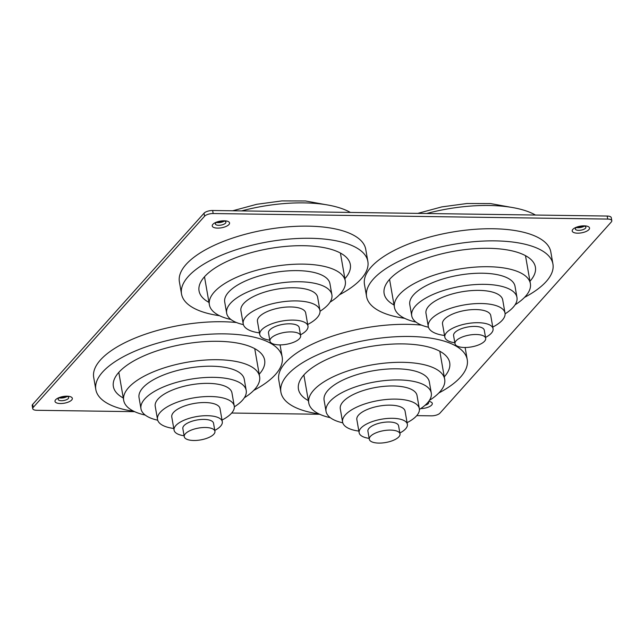 <?xml version="1.0" encoding="UTF-8"?>
<svg xmlns="http://www.w3.org/2000/svg" width="644" height="644" viewBox="0 0 644 644"><rect width="100%" height="100%" fill="white"/><g stroke="black" fill="none" stroke-linecap="round" stroke-linejoin="round"><path stroke-width="0.97" d="M215.611 223.202A5.337 2.061 170.1 0 0 215.394 223.991A5.337 2.061 170.1 0 0 219.805 225.255A5.337 2.061 170.1 0 0 225.529 223.138A5.337 2.061 170.1 0 0 225.915 222.148A5.337 2.061 170.1 0 0 225.44 221.488M216.811 222.51A5.337 2.061 170.1 0 0 224.072 221.238M585.348 226.503L585.444 226.559C586.177 225.392 574.424 227.477 575.559 228.29L575.567 228.274A5.337 2.061 170.1 0 0 575.366 229.047A5.337 2.061 170.1 0 0 579.777 230.319A5.337 2.061 170.1 0 0 585.509 228.201A5.337 2.061 170.1 0 0 585.887 227.211A5.337 2.061 170.1 0 0 585.412 226.543M576.783 227.573A5.337 2.061 170.1 0 0 584.044 226.302M58.387 398.612A5.337 2.061 170.1 0 0 58.161 399.401A5.337 2.061 170.1 0 0 62.581 400.665A5.337 2.061 170.1 0 0 68.304 398.547A5.337 2.061 170.1 0 0 68.683 397.557A5.337 2.061 170.1 0 0 68.208 396.897L68.151 396.857M59.586 397.92A5.337 2.061 170.1 0 0 66.847 396.648M425.064 405.277A5.337 2.061 170.1 0 0 428.276 403.611A5.337 2.061 170.1 0 0 428.654 402.621A5.337 2.061 170.1 0 0 428.236 402.001M134.628 411.669L36.813 410.292A6.673 2.576 -9.9 0 1 32.731 408.658A6.673 2.576 -9.9 0 1 33.206 407.419L204.575 216.231A6.673 2.576 -9.9 0 1 213.172 213.534L607.719 219.081A6.673 2.576 -9.9 0 1 611.8 220.715A6.673 2.576 -9.9 0 1 611.325 221.955L439.957 413.142A6.673 2.576 -9.9 0 1 431.359 415.839L416.749 415.63M611.8 220.715L611.269 217.688A6.673 2.576 170.1 0 0 607.187 216.046L212.641 210.499A6.673 2.576 170.1 0 0 204.043 213.196L32.675 404.384A6.673 2.576 170.1 0 0 32.2 405.623L32.731 408.658M319.698 414.269L231.679 413.029M407.08 422.665A38.946 15.029 170.1 0 0 419.325 408.666L417.03 395.521A38.946 15.029 170.1 0 0 393.218 385.973A38.946 15.029 170.1 0 0 340.298 408.908L342.592 422.053A38.946 15.029 170.1 0 0 358.853 431.086M419.325 408.666A38.946 15.029 170.1 0 0 395.521 399.119A38.946 15.029 170.1 0 0 342.592 422.053M419.405 409.439A53.412 20.608 170.1 0 0 431.279 393.033L429.339 381.908A53.412 20.608 170.1 0 0 396.688 368.811A53.412 20.608 170.1 0 0 324.109 400.27L326.049 411.395A53.412 20.608 170.1 0 0 342.777 422.818M431.279 393.033A53.412 20.608 170.1 0 0 398.628 379.936A53.412 20.608 170.1 0 0 326.049 411.395M429.411 400.391A68.989 26.621 170.1 0 0 444.682 379.227A68.989 26.621 170.1 0 0 402.508 362.314A68.989 26.621 170.1 0 0 308.758 402.951A68.989 26.621 170.1 0 0 330.3 417.682M444.271 376.869A76.781 29.632 170.1 0 0 449.713 362.717A76.781 29.632 170.1 0 0 402.774 343.904A76.781 29.632 170.1 0 0 298.438 389.121A76.781 29.632 170.1 0 0 308.347 400.592M465.129 347.527A94.579 36.499 170.1 0 0 465.129 347.502L467.246 359.658A94.579 36.499 170.1 0 0 409.431 336.474A94.579 36.499 170.1 0 0 280.905 392.18A94.579 36.499 170.1 0 0 318.933 413.907M421.498 325.123A94.579 36.499 170.1 0 0 407.314 324.343A94.579 36.499 170.1 0 0 278.78 380.049L280.905 392.18M438.822 392.985A94.579 36.499 170.1 0 0 467.246 359.658M400.013 433.919L398.596 425.829A15.577 6.013 170.1 0 0 389.073 422.005A15.577 6.013 170.1 0 0 367.909 431.182L369.318 439.272A15.577 6.013 170.1 0 0 378.841 443.088A15.577 6.013 170.1 0 0 400.013 433.919A15.577 6.013 170.1 0 0 390.489 430.095A15.577 6.013 170.1 0 0 369.318 439.272M399.852 433.01A24.48 9.451 170.1 0 0 407.37 424.299L405.076 411.154A24.48 9.451 170.1 0 0 390.111 405.148A24.48 9.451 170.1 0 0 356.84 419.566L359.135 432.712A24.48 9.451 170.1 0 0 369.157 438.363M407.37 424.299A24.48 9.451 170.1 0 0 392.405 418.294A24.48 9.451 170.1 0 0 359.135 432.712M492.773 327.072A38.946 15.029 170.1 0 0 505.009 313.073L502.714 299.919A38.946 15.029 170.1 0 0 478.911 290.38A38.946 15.029 170.1 0 0 425.982 313.314L428.276 326.46A38.946 15.029 170.1 0 0 444.537 335.492M505.009 313.073A38.946 15.029 170.1 0 0 481.205 303.525A38.946 15.029 170.1 0 0 428.276 326.46M505.089 313.845A53.412 20.608 170.1 0 0 516.963 297.439L515.023 286.314A53.412 20.608 170.1 0 0 482.372 273.217A53.412 20.608 170.1 0 0 409.793 304.676L411.733 315.802A53.412 20.608 170.1 0 0 428.461 327.224M516.963 297.439A53.412 20.608 170.1 0 0 484.312 284.342A53.412 20.608 170.1 0 0 411.733 315.802M515.095 304.797A68.989 26.621 170.1 0 0 530.374 283.634A68.989 26.621 170.1 0 0 488.2 266.721A68.989 26.621 170.1 0 0 394.442 307.357A68.989 26.621 170.1 0 0 415.984 322.089M529.956 281.275A76.781 29.632 170.1 0 0 535.397 267.123A76.781 29.632 170.1 0 0 488.458 248.31A76.781 29.632 170.1 0 0 384.122 293.527A76.781 29.632 170.1 0 0 394.031 304.998M524.506 297.391A94.579 36.499 170.1 0 0 552.938 264.064L550.813 251.933A94.579 36.499 170.1 0 0 492.998 228.749A94.579 36.499 170.1 0 0 364.472 284.455L366.589 296.586A94.579 36.499 170.1 0 0 404.617 318.313M552.938 264.064A94.579 36.499 170.1 0 0 495.115 240.88A94.579 36.499 170.1 0 0 366.589 296.586M535.446 215.04A94.579 36.499 170.1 0 0 488.941 205.484A94.579 36.499 170.1 0 0 426.674 213.51M485.697 338.325L484.288 330.235A15.577 6.013 170.1 0 0 474.765 326.411A15.577 6.013 170.1 0 0 453.593 335.588L455.002 343.679A15.577 6.013 170.1 0 0 464.525 347.494A15.577 6.013 170.1 0 0 485.697 338.325A15.577 6.013 170.1 0 0 476.174 334.502A15.577 6.013 170.1 0 0 455.002 343.679M485.536 337.416A24.48 9.451 170.1 0 0 493.054 328.706L490.76 315.56A24.48 9.451 170.1 0 0 475.795 309.555A24.48 9.451 170.1 0 0 442.525 323.972L444.819 337.118A24.48 9.451 170.1 0 0 454.841 342.769M493.054 328.706A24.48 9.451 170.1 0 0 478.089 322.7A24.48 9.451 170.1 0 0 444.819 337.118M222.011 420.065A38.946 15.029 170.1 0 0 234.255 406.058L231.961 392.912A38.946 15.029 170.1 0 0 208.149 383.365A38.946 15.029 170.1 0 0 155.228 406.308L157.522 419.453A38.946 15.029 170.1 0 0 173.783 428.477M234.255 406.058A38.946 15.029 170.1 0 0 210.443 396.519A38.946 15.029 170.1 0 0 157.522 419.453M234.336 406.839A53.412 20.608 170.1 0 0 246.209 390.425L244.269 379.3A53.412 20.608 170.1 0 0 211.618 366.211A53.412 20.608 170.1 0 0 139.04 397.67L140.98 408.795A53.412 20.608 170.1 0 0 157.708 420.21M246.209 390.425A53.412 20.608 170.1 0 0 213.558 377.336A53.412 20.608 170.1 0 0 140.98 408.795M244.342 397.783A68.989 26.621 170.1 0 0 259.613 376.627A68.989 26.621 170.1 0 0 217.439 359.714A68.989 26.621 170.1 0 0 123.688 400.351A68.989 26.621 170.1 0 0 145.23 415.082M259.202 374.269A76.781 29.632 170.1 0 0 264.644 360.117A76.781 29.632 170.1 0 0 217.704 341.296A76.781 29.632 170.1 0 0 113.368 386.521A76.781 29.632 170.1 0 0 123.278 397.992M280.06 344.918A94.579 36.499 170.1 0 0 280.06 344.902L282.177 357.058A94.579 36.499 170.1 0 0 224.362 333.874A94.579 36.499 170.1 0 0 95.827 389.58A94.579 36.499 170.1 0 0 133.863 411.307M236.429 322.523A94.579 36.499 170.1 0 0 222.244 321.734A94.579 36.499 170.1 0 0 93.71 377.44L95.827 389.58M253.752 390.385A94.579 36.499 170.1 0 0 282.177 357.058M214.943 431.311L213.526 423.221A15.577 6.013 170.1 0 0 204.003 419.405A15.577 6.013 170.1 0 0 182.84 428.582L184.248 436.672A15.577 6.013 170.1 0 0 193.772 440.488A15.577 6.013 170.1 0 0 214.943 431.311A15.577 6.013 170.1 0 0 205.42 427.495A15.577 6.013 170.1 0 0 184.248 436.672M214.782 430.401A24.48 9.451 170.1 0 0 222.301 421.691L220.007 408.546A24.48 9.451 170.1 0 0 205.042 402.548A24.48 9.451 170.1 0 0 171.771 416.966L174.065 430.111A24.48 9.451 170.1 0 0 184.087 435.763M222.301 421.691A24.48 9.451 170.1 0 0 207.336 415.694A24.48 9.451 170.1 0 0 174.065 430.111M307.695 324.471A38.946 15.029 170.1 0 0 319.939 310.464L317.645 297.319A38.946 15.029 170.1 0 0 293.833 287.771A38.946 15.029 170.1 0 0 240.912 310.714L243.207 323.86A38.946 15.029 170.1 0 0 259.468 332.884M319.939 310.464A38.946 15.029 170.1 0 0 296.135 300.917A38.946 15.029 170.1 0 0 243.207 323.86M320.02 311.245A53.412 20.608 170.1 0 0 331.893 294.831L329.953 283.706A53.412 20.608 170.1 0 0 297.303 270.617A53.412 20.608 170.1 0 0 224.724 302.076L226.664 313.201A53.412 20.608 170.1 0 0 243.392 324.616M331.893 294.831A53.412 20.608 170.1 0 0 299.243 281.742A53.412 20.608 170.1 0 0 226.664 313.201M330.026 302.189A68.989 26.621 170.1 0 0 345.297 281.034A68.989 26.621 170.1 0 0 303.123 264.121A68.989 26.621 170.1 0 0 209.372 304.757A68.989 26.621 170.1 0 0 230.914 319.488M344.886 278.675A76.781 29.632 170.1 0 0 350.328 264.523A76.781 29.632 170.1 0 0 303.388 245.702A76.781 29.632 170.1 0 0 199.052 290.927A76.781 29.632 170.1 0 0 208.962 302.398M339.436 294.791A94.579 36.499 170.1 0 0 367.861 261.464L365.744 249.325A94.579 36.499 170.1 0 0 307.929 226.141A94.579 36.499 170.1 0 0 179.394 281.847L181.519 293.986A94.579 36.499 170.1 0 0 219.548 315.713M367.861 261.464A94.579 36.499 170.1 0 0 310.046 238.28A94.579 36.499 170.1 0 0 181.519 293.986M350.376 212.439A94.579 36.499 170.1 0 0 303.871 202.884A94.579 36.499 170.1 0 0 241.605 210.91M300.627 335.717L299.21 327.627A15.577 6.013 170.1 0 0 289.687 323.811A15.577 6.013 170.1 0 0 268.524 332.988L269.933 341.079A15.577 6.013 170.1 0 0 279.456 344.894A15.577 6.013 170.1 0 0 300.627 335.717A15.577 6.013 170.1 0 0 291.104 331.902A15.577 6.013 170.1 0 0 269.933 341.079M300.466 334.808A24.48 9.451 170.1 0 0 307.985 326.097L305.691 312.952A24.48 9.451 170.1 0 0 290.726 306.955A24.48 9.451 170.1 0 0 257.455 321.372L259.749 334.518A24.48 9.451 170.1 0 0 269.772 340.169M307.985 326.097A24.48 9.451 170.1 0 0 293.02 320.1A24.48 9.451 170.1 0 0 259.749 334.518M228.926 224.563A8.791 3.389 -9.9 0 1 217.608 228.113A8.791 3.389 -9.9 0 1 212.858 224.337A8.791 3.389 -9.9 0 1 224.176 220.787A8.791 3.389 -9.9 0 1 228.926 224.563M588.898 229.626A8.791 3.389 -9.9 0 1 577.579 233.176A8.791 3.389 -9.9 0 1 572.83 229.401A8.791 3.389 -9.9 0 1 584.148 225.843A8.791 3.389 -9.9 0 1 588.898 229.626M71.701 399.972A8.791 3.389 -9.9 0 1 60.375 403.53A8.791 3.389 -9.9 0 1 55.634 399.747A8.791 3.389 -9.9 0 1 66.952 396.197A8.791 3.389 -9.9 0 1 71.701 399.972M428.719 401.389A8.791 3.389 -9.9 0 1 431.673 405.036A8.791 3.389 -9.9 0 1 420.717 408.594M607.719 219.081L607.187 216.046M213.172 213.534L212.641 210.499M204.575 216.231L204.043 213.196M33.206 407.419L32.675 404.384M58.371 398.62L58.354 398.636C57.227 397.823 68.972 395.738 68.24 396.905M215.595 223.21L215.587 223.227C214.452 222.413 226.205 220.328 225.472 221.496L225.376 221.447M444.682 379.227L439.804 351.246M308.758 402.951L303.879 374.969M530.374 283.634L525.488 255.652M417.763 213.381L441.832 206.893L466.964 203.512L490.607 203.585L510.507 207.207M394.442 307.357L389.564 279.375M259.613 376.627L254.734 348.646M123.688 400.351L118.81 372.369M345.297 281.034L340.418 253.052M232.693 210.781L256.763 204.293L281.895 200.912L305.538 200.984L325.437 204.607M209.372 304.757L204.494 276.775"/></g></svg>
